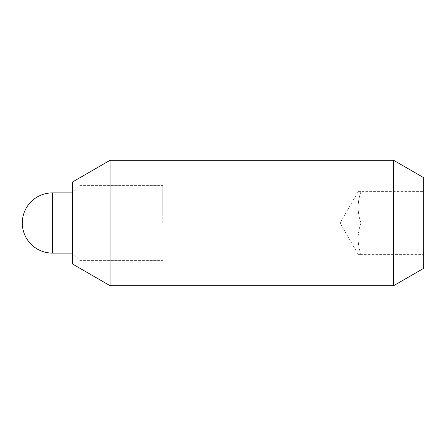<?xml version="1.0" encoding="UTF-8"?>
<svg xmlns="http://www.w3.org/2000/svg" width="446" height="446" viewBox="0 0 446 446"><rect width="100%" height="100%" fill="white"/><g stroke="black" fill="none" stroke-linecap="round" stroke-linejoin="round"><path stroke-width="0.33" stroke-dasharray="2.23 1.67" d="M162.79 223L162.79 185.369L162.79 223M80.001 223L80.001 185.369L80.001 223M110.106 160.281L110.106 285.719M72.475 182.007L72.475 263.993M393.595 160.281L393.595 285.719M423.7 177.664L423.7 254.365L423.7 191.635L360.981 191.635L423.7 191.635L423.7 223L360.981 223C357.207 233.453 357.207 243.912 360.981 254.365L423.7 254.365L360.981 254.365C357.207 254.365 357.207 254.365 360.981 254.365C357.207 254.365 357.207 254.365 360.981 254.365C357.207 243.912 357.207 233.453 360.981 223C357.207 212.547 357.207 202.088 360.981 191.635C357.207 191.635 357.207 191.635 360.981 191.635C357.207 191.635 357.207 191.635 360.981 191.635C357.207 202.088 357.207 212.547 360.981 223L423.7 223L423.7 268.336M52.405 192.895L52.405 253.105M80.001 185.369L162.79 185.369L80.001 185.369L72.475 192.895L80.001 192.895M80.001 260.631L162.79 260.631L80.001 260.631L72.475 253.105L80.001 253.105M358.177 254.365L340.069 223L358.177 191.635"/><path stroke-width="0.67" d="M110.106 285.719L110.106 160.281L393.595 160.281L393.595 285.719L110.106 285.719L72.475 263.993L72.475 182.007L110.106 160.281M393.595 285.719L423.7 268.336L423.7 177.664L393.595 160.281M52.405 223L52.405 192.895A30.105 30.105 0 0 0 22.3 223A30.105 30.105 0 0 0 52.405 253.105L52.405 223M52.405 192.895L72.475 192.895M52.405 253.105L72.475 253.105"/></g></svg>
